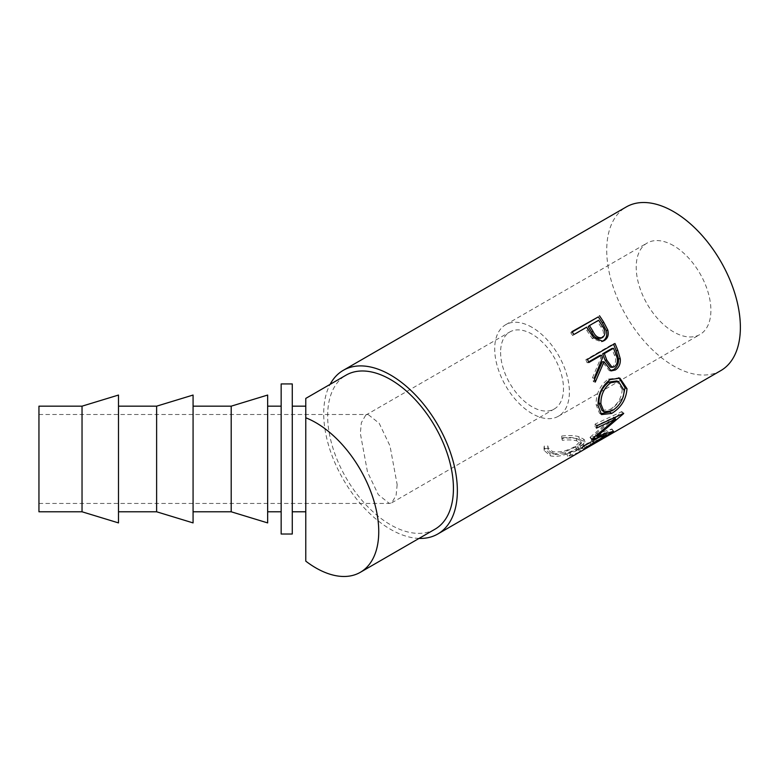 <?xml version="1.0" encoding="UTF-8"?>
<svg xmlns="http://www.w3.org/2000/svg" width="779" height="779" viewBox="0 0 779 779"><rect width="100%" height="100%" fill="white"/><g stroke="black" fill="none" stroke-linecap="round" stroke-linejoin="round"><path stroke-width="0.58" stroke-dasharray="3.9 2.92" d="M673.553 245.658A52.806 30.488 -120 0 0 647.145 243.038A52.806 30.488 -120 0 0 639.053 285.357A52.806 30.488 -120 0 0 673.553 331.893A52.806 30.488 -120 0 0 699.951 334.512A52.806 30.488 -120 0 0 708.053 292.193A52.806 30.488 -120 0 0 673.553 245.658M532.047 327.355A52.806 30.488 -120 0 0 505.639 324.736A52.806 30.488 -120 0 0 497.547 367.055A52.806 30.488 -120 0 0 532.047 413.591A52.806 30.488 -120 0 0 558.446 416.21A52.806 30.488 -120 0 0 566.547 373.891A52.806 30.488 -120 0 0 532.047 327.355M500.595 352.312A44.471 25.678 -120 0 0 520.012 397.066A44.471 25.678 -120 0 0 554.278 408.985A44.471 25.678 -120 0 0 563.49 388.624A44.471 25.678 -120 0 0 544.083 343.87A44.471 25.678 -120 0 0 509.807 331.961A44.471 25.678 -120 0 0 500.595 352.312M397.163 484.655L396.112 495.288L391.769 502.806L389.383 503.448L378.321 494.684L367.493 472.035L360.326 433.299L361.378 422.666L365.721 415.149L368.116 414.506L379.178 423.27L390.006 445.929L397.163 484.655M38.95 433.299L38.95 503.448L38.95 433.299M292.271 489.465L292.271 406.171L292.271 489.465M305.777 561.143L305.777 406.171M435.013 529.194A88.942 51.346 60 0 1 390.542 524.793A88.942 51.346 60 0 1 332.438 446.416A88.942 51.346 60 0 1 346.071 375.147M606.296 436.717A94.502 54.559 60 0 1 595.283 440.417L592.459 442.053L591.407 439.522A91.718 52.953 60 0 0 601.388 436.308L592.916 441.196A91.718 52.953 60 0 1 582.945 444.41L580.121 446.046A91.718 52.953 60 0 0 590.102 442.832L579.518 448.938A91.718 52.953 60 0 1 569.537 452.151L566.713 453.777A91.718 52.953 60 0 0 577.901 449.902L605.419 434.02A91.718 52.953 60 0 1 594.231 437.895L591.407 439.522M579.294 452.317A94.502 54.559 60 0 1 567.764 456.309L570.588 454.673A94.502 54.559 60 0 0 580.871 451.362L591.446 445.257A94.502 54.559 60 0 1 581.173 448.568L583.987 446.932A94.502 54.559 60 0 0 594.27 443.631L602.742 438.743A94.502 54.559 60 0 1 592.459 442.053M561.844 438.431L562.331 440.31C568.008 439.658 572.789 439.823 576.674 440.807L581.387 443.426L576.285 448.811C568.368 453.359 560.685 455.16 553.226 454.206L548.192 449.95L548.221 448.451L544.443 448.47L544.248 450.583L550.393 455.832C554.629 456.815 559.75 456.328 565.758 454.371L578.651 448.607L585.019 442.044L579.352 439.142C574.581 437.895 568.748 437.662 561.844 438.431L561.63 436.045L562.058 437.895C567.648 437.223 572.331 437.36 576.109 438.304L580.589 440.826L575.389 446.27C567.492 450.807 559.916 452.628 552.671 451.713L547.88 447.652L547.949 446.046L544.229 446.094L543.985 448.324L549.828 453.339C553.937 454.293 558.962 453.787 564.882 451.83L577.687 446.075L584.182 439.434L578.787 436.639C574.152 435.432 568.436 435.237 561.63 436.045M419.044 538.416A94.502 54.559 60 0 1 390.542 529.331A94.502 54.559 60 0 1 330.101 384.359M720.799 370.619A94.502 54.559 60 0 1 673.553 365.935A94.502 54.559 60 0 1 611.817 282.66A94.502 54.559 60 0 1 626.297 206.932M281.161 383.93L281.161 534.024M292.271 383.93L292.271 534.024M38.95 406.171L38.95 511.784M82.038 511.784L82.038 406.171M118.496 522.904L118.496 395.05M118.496 428.489L118.496 511.784L118.496 428.489M156.618 511.784L156.618 406.171M193.075 522.904L193.075 395.05M193.075 428.489L193.075 511.784L193.075 428.489M231.197 511.784L231.197 406.171M267.655 522.904L267.655 395.05M267.655 428.489L267.655 511.784L267.655 428.489M281.161 489.465L281.161 406.171L281.161 489.465M601.972 410.426L610.123 409.394L612.07 410.815M610.123 409.394C617.611 404.603 621.642 397.962 622.217 389.481L624.183 390.493M622.217 389.481L616.715 380.96M614.485 366.812L612.654 366.578C615.955 363.53 616.501 359.655 614.31 354.971A91.718 52.953 60 0 0 611.836 348.515M610.269 367.123L612.654 366.578M602.664 337.473L601.174 338.096C604.27 335.126 604.231 331.474 601.067 327.141A91.718 52.953 60 0 0 597.376 321.308L588.203 326.605M598.603 320.257L597.376 321.308M600.59 338.378L601.174 338.096M579.81 452.015L578.398 449.61L605.916 433.728A91.718 52.953 60 0 1 605.419 434.02M578.398 449.61A91.718 52.953 60 0 1 577.901 449.902M616.247 416.804L621.7 411.906A91.718 52.953 60 0 0 621.798 411.585L595.185 424.058A91.718 52.953 60 0 1 594.581 426.415L596.48 428.109M596.159 435.792L590.015 437.516A91.718 52.953 60 0 0 590.258 437.097L613.706 417.359L594.581 426.415M614.621 418.226L595.088 434.439L611.963 428.966A91.718 52.953 60 0 1 611.758 429.171L582.059 447.019A91.718 52.953 60 0 0 583.559 445.715L604.874 432.773L596.237 435.763M600.58 413.756L599.46 413.152L596.12 404.661C595.945 393.862 599.996 385.342 608.263 379.091L619.023 377.922M609.762 411.925L623.112 397.154M587.473 359.362L585.837 359.694L613.355 343.812A91.718 52.953 60 0 1 613.57 344.299M585.837 359.694A91.718 52.953 60 0 1 587.142 362.771L588.564 361.943M599.84 355.438A91.718 52.953 60 0 1 600.843 357.941L592.41 377.932A91.718 52.953 60 0 1 593.423 381.729L594.562 379.334M610.21 370.677L609.227 370.609L602.274 361.768M571.961 331.64L570.783 332.779L572.195 331.971M570.783 332.779A91.718 52.953 60 0 1 572.682 335.564L585.38 328.241A91.718 52.953 60 0 1 586.85 330.491L592.235 338.476L601.242 341.786L602.819 341.231M602.04 341.465L601.242 341.786M579.352 439.142L578.787 436.639M578.651 448.607L577.687 446.075M565.758 454.371L564.882 451.83M550.393 455.832L549.828 453.339M544.443 448.47L544.229 446.094M548.221 448.451L547.949 446.046M553.226 454.206L552.671 451.713M576.285 448.811L575.389 446.27M576.674 440.807L576.109 438.304M562.331 440.31L562.058 437.895M607.318 436.123L605.916 433.728M567.764 456.309L566.713 453.777M570.588 454.673L569.537 452.151M580.871 451.362L579.518 448.938M591.446 445.257L590.102 442.832M581.173 448.568L580.121 446.046M583.987 446.932L582.945 444.41M594.27 443.631L592.916 441.196M602.742 438.743L601.388 436.308M595.283 440.417L594.231 437.895M590.015 437.516L591.777 439.551M604.874 432.773L605.75 434M583.559 445.715L585.117 447.993M582.059 447.019L583.578 449.347M611.758 429.171L613.336 431.43M611.963 428.966L613.55 431.215M595.088 434.439L596.85 436.464M621.7 411.906L623.58 413.649M621.798 411.585L623.687 413.318M595.185 424.058L597.094 425.675M590.258 437.097L592.021 439.113M610.161 379.587L608.263 379.091M598.087 405.684L596.12 404.661M614.982 343.481L613.355 343.812M588.807 362.537L587.142 362.771M602.537 357.785L600.843 357.941M594.241 378.156L592.41 377.932M595.292 382.07L593.423 381.729M573.919 334.512L572.682 335.564M586.616 327.18L585.38 328.241M593.656 337.735L592.235 338.476M616.053 354.932L614.31 354.971M602.41 326.255L601.067 327.141M588.126 329.507L586.85 330.491M505.639 324.736L647.145 243.038M391.769 502.806L554.278 408.985M38.95 503.448L389.383 503.448M584.182 439.434L585.019 442.044M543.985 448.324L544.248 450.583M547.88 447.652L548.192 449.95M580.589 440.826L581.387 443.426M618.195 377.611L619.909 378.156M599.46 413.152L601.544 414.584M609.227 370.609L611.155 370.911M38.95 414.506L368.116 414.506M365.721 415.149L509.807 331.961M558.446 416.21L699.951 334.512"/><path stroke-width="1.17" d="M315.855 422.666A88.942 51.346 60 0 1 373.959 501.043A88.942 51.346 60 0 1 360.326 572.312A88.942 51.346 60 0 1 315.855 567.91A88.942 51.346 60 0 1 305.777 561.143L305.777 417.787A88.942 51.346 60 0 1 315.855 422.666M292.271 406.171L305.777 406.171L305.777 398.41L346.071 375.147A88.942 51.346 60 0 1 390.542 379.548A88.942 51.346 60 0 1 448.646 457.925A88.942 51.346 60 0 1 435.013 529.194L360.326 572.312M599.479 315.748A94.502 54.559 60 0 1 603.667 322.097L607.766 329.955C608.993 334.824 607.824 338.359 604.261 340.569L602.819 341.231L593.656 337.735L588.126 329.507A94.502 54.559 60 0 0 586.616 327.18L573.919 334.512A94.502 54.559 60 0 0 571.961 331.64L598.301 316.897A91.718 52.953 60 0 1 602.371 323.051L606.335 330.686C607.493 335.428 606.286 338.904 602.722 341.105L602.04 341.465M614.982 343.481A94.502 54.559 60 0 1 617.864 350.56L620.279 358.827C620.649 363.949 618.993 367.669 615.332 369.986L611.155 370.911L604.017 361.729L595.292 382.07A94.502 54.559 60 0 0 594.241 378.156L602.537 357.785A94.502 54.559 60 0 0 601.505 355.205L588.807 362.537A94.502 54.559 60 0 0 587.473 359.362L614.982 343.481M626.998 388.721C626.199 399.432 621.097 407.66 611.7 413.425L601.544 414.584L598.087 405.684C597.883 394.573 601.914 385.878 610.161 379.587L619.909 378.156L626.998 388.721L625.031 387.708L623.112 397.154M592.021 439.113A94.502 54.559 60 0 1 591.777 439.551L606.481 435.013L585.117 447.993A94.502 54.559 60 0 1 583.578 449.347L613.336 431.43A94.502 54.559 60 0 0 613.55 431.215L596.85 436.464L623.58 413.649A94.502 54.559 60 0 0 623.687 413.318L597.094 425.675A94.502 54.559 60 0 1 596.48 428.109L615.576 419.131L592.021 439.113M330.101 384.359A94.502 54.559 60 0 1 343.286 370.327A94.502 54.559 60 0 1 390.542 375.011A94.502 54.559 60 0 1 452.278 458.286A94.502 54.559 60 0 1 437.788 534.005L579.294 452.317A94.502 54.559 60 0 0 579.81 452.015L607.318 436.123A94.502 54.559 60 0 1 606.812 436.425A94.502 54.559 60 0 1 606.296 436.717M437.788 534.005A94.502 54.559 60 0 1 419.044 538.416M343.286 370.327L626.297 206.932A94.502 54.559 60 0 1 673.553 211.615A94.502 54.559 60 0 1 735.288 294.89A94.502 54.559 60 0 1 720.799 370.619L606.812 436.425M281.161 502.299L281.161 383.93L292.271 383.93L292.271 534.024L281.161 534.024L281.161 502.299M82.038 511.784L38.95 511.784L38.95 406.171L82.038 406.171L82.038 511.784L118.496 522.904L118.496 395.05L82.038 406.171M156.618 406.171L156.618 511.784L193.075 522.904L193.075 395.05L156.618 406.171L118.496 406.171M231.197 406.171L231.197 511.784L267.655 522.904L267.655 395.05L231.197 406.171L193.075 406.171M610.775 382.693C604.046 387.835 600.755 394.914 600.901 403.941L604.027 411.789L612.07 410.815C619.568 406.005 623.609 399.228 624.183 390.493L618.487 381.593L610.775 382.693L608.866 382.099C602.128 387.212 598.817 394.145 598.934 402.918L600.901 403.941M606.783 360.093L612.148 367.347L614.485 366.812C617.776 363.725 618.302 359.771 616.053 354.932A94.502 54.559 60 0 0 613.501 348.281L604.329 353.578L606.783 360.093L605.04 360.132L610.269 367.123L612.148 367.347M593.014 331.328C595.39 336.479 598.603 338.534 602.664 337.473C605.741 334.473 605.653 330.734 602.41 326.255A94.502 54.559 60 0 0 598.603 320.257L589.44 325.554L593.014 331.328L591.68 332.214C593.968 337.229 597.133 339.186 601.174 338.096M600.59 338.378L602.664 337.473M598.934 402.918L601.972 410.426L604.027 411.789M618.487 381.593L616.715 380.96L608.866 382.099M613.501 348.281L611.836 348.515L602.664 353.812L605.04 360.132M604.329 353.578L602.664 353.812M589.44 325.554L588.203 326.605L591.68 332.214M596.85 436.464L596.159 435.792M616.247 416.804L614.621 418.226M619.023 377.922L625.031 387.708M611.7 413.425L609.762 411.925L600.58 413.756M601.505 355.205L599.84 355.438L588.564 361.943M604.017 361.729L602.274 361.768L594.562 379.334M613.57 344.299A91.718 52.953 60 0 1 616.15 350.677L618.487 358.7C618.808 363.696 617.143 367.347 613.472 369.655L610.21 370.677M572.195 331.971L598.301 316.897M605.75 434L606.481 435.013M613.706 417.359L615.576 419.131M615.332 369.986L613.472 369.655M620.279 358.827L618.487 358.7M604.261 340.569L602.722 341.105M607.766 329.955L606.335 330.686M305.777 398.41L305.777 417.787M617.864 350.56L616.15 350.677M603.667 322.097L602.371 323.051M267.655 406.171L281.161 406.171M267.655 511.784L281.161 511.784M193.075 511.784L231.197 511.784M118.496 511.784L156.618 511.784M292.271 511.784L305.777 511.784"/></g></svg>
